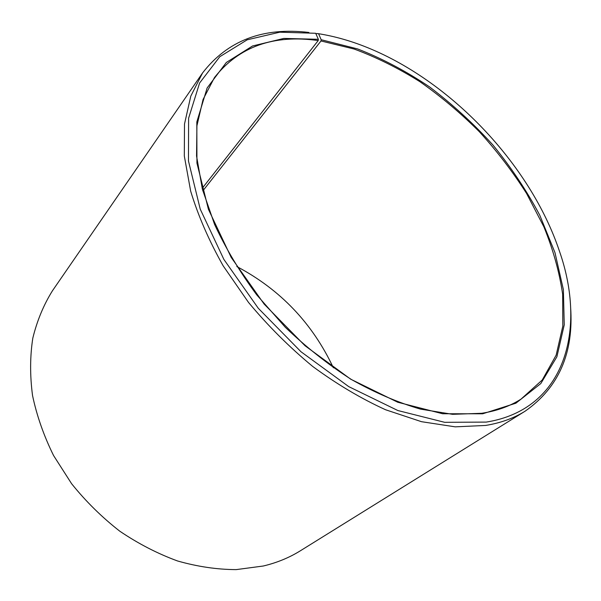 <?xml version="1.0" encoding="UTF-8"?>
<svg xmlns="http://www.w3.org/2000/svg" width="601" height="601" viewBox="0 0 601 601"><rect width="100%" height="100%" fill="white"/><g stroke="black" fill="none" stroke-linecap="round" stroke-linejoin="round"><path stroke-width="0.9" d="M202.83 190.885L320.994 40.966L354.094 49.019C376.429 57.283 398.358 68.168 419.896 81.683C440.946 96.468 460.772 113.153 479.358 131.732C497.05 151.174 512.788 171.758 526.574 193.477L543.89 226.855C553.123 249.543 559.373 271.99 562.649 294.212L562.829 326.095L556.15 355.153L542.252 379.982L521.037 399.109C509.873 406.246 496.742 410.979 481.641 413.293L452.576 414.322L420.46 409.108C397.847 402.527 374.866 392.678 351.495 379.562C328.319 364.687 306.247 347.25 285.287 327.26L256.74 294.873C239.784 271.862 225.728 248.378 214.572 224.413L202.402 189.277L196.557 156.027L196.918 125.789L203.078 99.435L214.452 77.567C238.98 46.608 273.568 34.272 318.214 40.56L318.372 39.305L315.675 33.28L279.796 32.184L247.199 39.809L219.793 56.712L199.6 83.013L188.601 118.224L188.474 161.008L200.223 209.118L223.88 259.429L258.257 308.238L300.981 351.743L348.745 386.623L397.839 410.528L444.68 422.323L486.277 422.09C565.661 409.454 586.681 328.987 559.523 251.413C530.458 164.208 449.533 79.332 363.808 46.149C348.588 40.244 333.51 36.098 318.568 33.709L316.712 33.513L316.118 34.272M202.169 188.391L318.214 40.56M570.597 306.946C573.895 352.9 558.727 387.653 525.109 411.189L300.425 550.749C289.329 557.66 276.941 562.754 263.276 566.014L236.208 569.613C217.119 569.545 197.579 566.668 177.58 560.981C157.627 553.679 138.365 543.747 119.787 531.194C101.945 517.288 85.883 501.474 71.624 483.745L53.557 455.513C43.798 435.725 36.789 415.727 32.537 395.503C29.9 375.512 29.99 356.385 32.807 338.145C37.089 320.671 43.648 304.865 52.482 290.719L202.575 72.931C227.689 40.47 263.118 26.977 308.869 32.454M525.109 411.189C513.832 418.228 500.678 422.984 485.638 425.448L455.19 426.845L421.474 421.684L385.579 409.754C360.961 398.523 336.68 384.092 312.73 366.46C289.434 347.228 268.031 325.885 248.529 302.446L223.166 265.83C208.968 240.64 198.127 215.729 190.66 191.103L184.312 155.975L184.507 124.001L190.802 96.115L202.575 72.931M320.994 40.966L321.159 39.711L357.618 48.929C382.198 58.522 406.201 71.203 429.61 86.957C452.358 104.183 473.445 123.513 492.88 144.954C511.12 167.318 526.761 190.78 539.826 215.331L554.956 252.57L563.37 289.562L564.249 324.856L556.879 356.814L540.787 383.581L515.891 403.203L482.693 413.788L442.674 413.758L397.742 402.242L350.729 379.208L305.03 345.748L264.147 304.098L231.182 257.401L208.397 209.231L196.94 163.089L196.82 121.943L207.135 87.971L226.322 62.474L252.525 45.992L283.815 38.426L318.372 39.305M321.159 39.711L318.568 33.709M236.817 266.543C280.261 289.539 312.437 323.285 333.345 367.774"/></g></svg>
